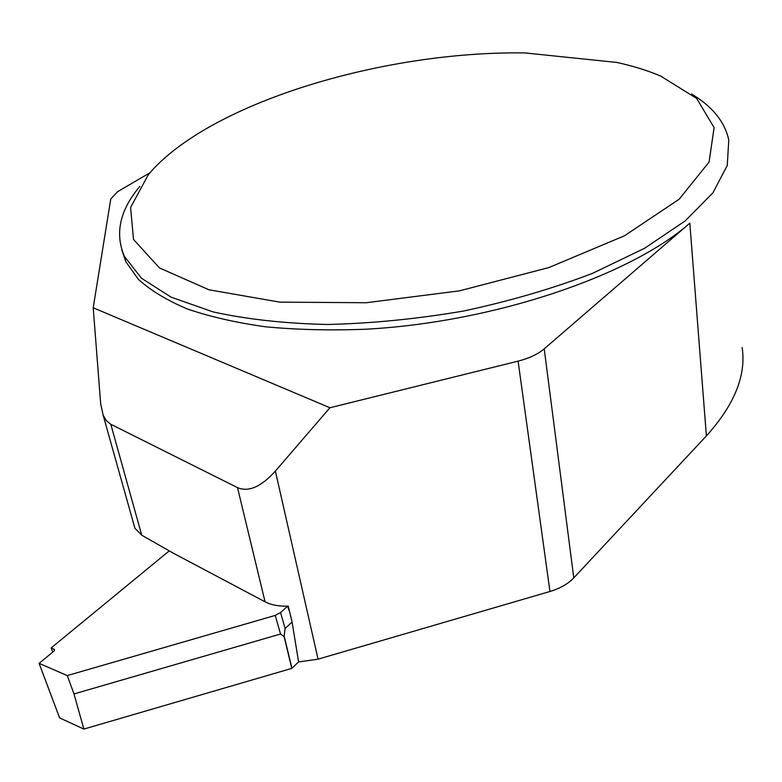 <?xml version="1.0" encoding="UTF-8"?>
<svg xmlns="http://www.w3.org/2000/svg" width="782" height="782" viewBox="0 0 782 782"><rect width="100%" height="100%" fill="white"/><g stroke="black" fill="none" stroke-linecap="round" stroke-linejoin="round"><path stroke-width="1.17" d="M121.748 249.654L125.775 261.628L138.365 279.321C150.535 290.386 166.781 300.239 187.094 308.87C209.664 316.642 235.744 322.604 265.313 326.768C296.593 329.76 330.024 330.581 365.595 329.232C492.904 322.448 629.96 275.997 689.822 223.163L544.213 348.84L573.783 577.878L706.381 435.926C734.435 404.793 746.351 375.321 742.138 347.521M573.783 577.878C568.025 583.91 560.078 588.445 549.951 591.495L318.059 659.167L298.587 661.943L291.794 668.385L284.12 636.636L280.552 634.007L275.235 615.424L67.252 675.589L39.1 663.351L53.899 651.152L54.515 649.549L51.143 647.946L169.264 550.87M265.069 601.817L237.513 487.636L110.79 424.264L141.747 535.201L173.682 553.382L265.069 601.817C271.11 604.955 278.627 606.392 287.629 606.148L288.255 606.118L292.097 622.032L298.587 661.943M237.513 487.636C248.539 492.347 261.159 486.834 275.381 471.087L329.926 407.745L518.095 361.137C529.131 358.322 537.84 354.226 544.213 348.84M288.91 610.175L287.629 606.148L280.572 612.56L285.098 628.484L292.097 622.032M141.747 535.201L134.885 528.231L133.761 524.223M139.851 186.36C119.793 210.211 114.651 233.564 124.416 256.408L141.522 278.284L171.121 297.16L212.89 311.852C246.398 319.271 284.492 323.484 327.159 324.491C371.646 323.455 417.177 318.958 463.755 310.992C509.717 301.138 552.6 288.607 592.414 273.407L644.603 248.265L685.218 220.895L712.901 192.831L727.26 165.481L728.775 140.027C724.826 121.826 712.422 106.489 691.562 93.996M525.015 52.932L616.734 62.433C632.97 65.981 647.613 70.527 660.653 76.049L696.674 98.464L714.103 127.632L709.069 162.06L679.147 199.244L624.515 235.763L548.837 267.581L459.454 290.845L366.279 302.732L279.829 302.135L208.96 289.79L159.42 267.903L133.487 239.439L130.604 207.474L148.297 174.718C207.914 103.468 382.281 50.752 525.015 52.932M134.875 528.202L103.146 415.183L100.663 403.688L93.205 307.776L110.77 198.941L117.681 191.639L149.929 172.783M103.146 415.183L106.401 420.736L110.79 424.264M329.926 407.745L93.205 307.776M59.608 717.886L39.1 663.351L59.608 717.886L83.879 729.068L73.997 693.947L67.252 675.589M275.235 615.424L280.572 612.56M83.879 729.068L291.794 668.385M73.997 693.947L280.552 634.007M51.143 647.946L52.697 652.139M285.098 628.484L284.12 636.636M53.899 651.152L39.1 663.351M275.381 471.087L318.059 659.167M706.381 435.926L689.822 223.163M549.951 591.495L518.095 361.137M284.101 635.854L291.93 668.258M54.066 649.187L54.515 650.399M124.416 256.408L125.775 261.628"/></g></svg>
